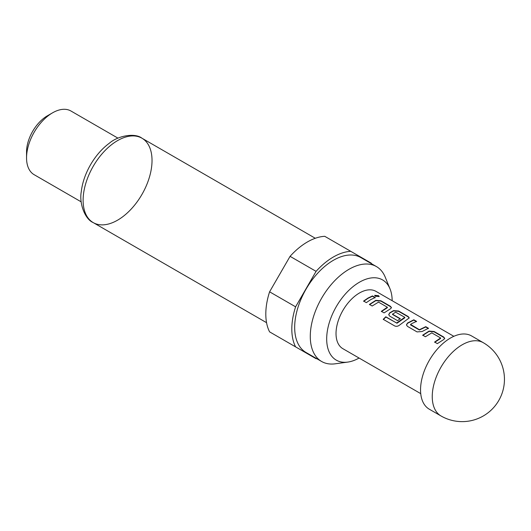 <?xml version="1.0" encoding="UTF-8"?>
<svg xmlns="http://www.w3.org/2000/svg" width="531" height="531" viewBox="0 0 531 531"><rect width="100%" height="100%" fill="white"/><g stroke="black" fill="none" stroke-linecap="round" stroke-linejoin="round"><path stroke-width="0.8" d="M378.523 295.661L379.18 296.517L375.311 296.258L374.674 295.322L378.523 295.661L379.088 296.656M422.742 335.433L429.028 331.404L434.073 331.829L443.631 337.344L444.693 338.566M434.67 342.316L440.591 338.466L440.604 337.962L431.776 332.864L425.424 336.747L422.696 335.167L429.048 331.092L434.119 331.503L443.677 337.019L444.739 338.4L443.704 339.555L437.352 343.63L434.617 342.05L440.604 337.962M406.467 325.045L407.496 323.346L413.775 320.113L416.503 321.686M410.569 324.395L419.397 329.718L425.749 326.671L428.477 328.251L422.132 331.517L417.047 331.908L407.496 326.392L406.441 324.906L407.476 323.06L413.822 319.788L416.556 321.361L412.129 323.432L410.569 324.395L410.589 324.906L419.417 330.003L425.696 326.996L428.431 328.57M388.719 314.797L389.747 313.098L393.524 310.914L398.575 311.332L408.133 316.854L409.195 318.076M383.322 319.536L385.871 317.027L397.035 323.213L404.795 317.803L404.808 317.292L395.615 312.182L392.522 314.199L400.281 318.68L397.573 320.664L389.741 316.144L388.692 314.664L389.727 312.812L393.551 310.602L398.622 311.013L408.18 316.529L409.242 317.91L399.644 325.032C398.018 326.333 396.365 326.638 394.692 325.941L383.223 319.317L385.798 316.781L396.604 323.021L404.808 317.292M392.522 313.974L392.542 314.485L400.301 318.965M369.496 304.694L375.775 300.665L380.82 301.09L390.378 306.606L391.44 307.827M381.417 311.578L387.345 307.728L387.358 307.223L378.53 302.126L372.178 306.002L369.443 304.422L375.802 300.354L380.873 300.765L390.431 306.281L391.493 307.661L390.451 308.816L384.099 312.885L381.371 311.312L387.358 307.223M363.669 301.329L368.076 298.296L372.457 296.252L375.185 297.831M450.454 338.048A42.294 24.419 120 0 0 422.822 375.317A42.294 24.419 120 0 0 429.307 409.209L441.009 415.965A42.294 24.419 -60 0 1 432.247 396.604A42.294 24.419 -60 0 1 462.156 344.805A42.294 24.419 -60 0 1 483.303 342.707L471.601 335.95A42.294 24.419 120 0 0 450.454 338.048M392.17 300.712A46.303 26.736 120 0 0 390.019 288.877A46.303 26.736 120 0 0 336.276 306.659A46.303 26.736 120 0 0 347.745 362.096A46.303 26.736 120 0 0 359.069 358.047M390.019 288.877L385.227 277.155A54.799 31.641 120 0 0 376.426 266.569L376.426 266.569A54.799 31.641 120 0 0 321.627 298.203A54.799 31.641 120 0 0 321.627 361.485L321.627 361.485A54.799 31.641 120 0 0 335.2 363.808L347.745 362.096M93.204 222.595L93.204 222.595C84.874 219.197 79.053 203.267 81.276 191.698C82.358 182.511 85.524 173.378 90.788 164.305C95.972 155.556 102.164 148.521 109.366 143.197C118.114 135.617 134.98 132.684 141.936 138.193L141.936 138.193A48.733 28.136 120 0 0 93.204 166.329A48.733 28.136 120 0 0 93.204 222.595L266.562 322.682L93.204 222.595A48.733 28.136 120 0 0 141.936 194.459A48.733 28.136 120 0 0 141.936 138.193L315.288 238.273M360.821 257.555L376.426 266.569L360.821 257.555A54.799 31.641 120 0 0 306.022 289.196A54.799 31.641 120 0 0 306.022 352.471L321.627 361.485L306.022 352.471M117.975 138.16L70.948 111.006A36.778 21.233 120 0 0 52.556 112.831L47.352 115.831A29.424 16.985 120 0 0 26.55 151.866L26.55 157.873A36.778 21.233 120 0 0 34.17 174.706L81.197 201.86L34.17 174.706M52.556 112.831A36.778 21.233 120 0 0 26.55 157.873M420.738 393.644L342.88 348.694A33.101 19.109 -60 0 1 337.809 322.171A33.101 19.109 -60 0 1 359.427 293.006A33.101 19.109 -60 0 1 375.981 291.366L453.839 336.315M370.811 299.57L366.35 302.637L363.616 301.064L368.076 297.997L372.503 295.926L375.231 297.506L370.811 299.57M371.547 263.748A58.848 33.977 120 0 0 371.249 263.15L350.772 251.329A58.848 33.977 120 0 0 316.078 271.354L295.601 306.825A58.848 33.977 120 0 0 295.601 346.882L316.078 358.704A58.848 33.977 120 0 0 316.748 358.664M316.078 271.354L290.072 256.34L269.595 291.811L295.601 306.825M269.595 291.811A58.848 33.977 120 0 0 269.595 331.868L295.601 346.882M290.072 256.34A58.848 33.977 120 0 1 324.76 236.315L350.772 251.329M374.667 295.495L378.424 295.999M441.009 415.965A42.294 42.294 0 0 0 498.782 400.487A42.294 42.294 0 0 0 483.303 342.707"/></g></svg>
